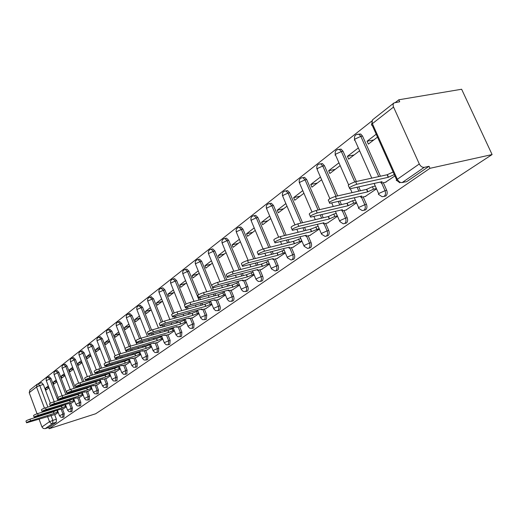 <?xml version="1.0" encoding="UTF-8"?>
<svg xmlns="http://www.w3.org/2000/svg" width="518" height="518" viewBox="0 0 518 518"><rect width="100%" height="100%" fill="white"/><g stroke="black" fill="none" stroke-linecap="round" stroke-linejoin="round"><path stroke-width="0.78" d="M384.142 196.4L385.774 196.018C387.276 194.677 387.587 192.78 386.7 190.32L385.029 190.702C385.916 193.169 385.606 195.066 384.103 196.406L382.109 196.704L378.36 194.289L379.338 193.24L385.029 190.702L381.656 183.119M364.109 210.224L365.598 209.868C367.035 208.586 367.32 206.74 366.459 204.338L364.808 204.733C365.669 207.135 365.378 208.981 363.947 210.263L362.231 210.58L358.365 208.165L359.272 207.194L364.808 204.733L361.551 197.352M344.994 223.42L346.361 223.077C347.727 221.853 347.992 220.059 347.157 217.709L345.519 218.104C346.354 220.461 346.095 222.254 344.729 223.485L343.24 223.802L339.847 221.587L340.132 220.506L345.519 218.104L342.379 210.917M326.735 236.014L327.998 235.696C329.299 234.512 329.545 232.776 328.729 230.471L327.111 230.879C327.92 233.178 327.68 234.919 326.379 236.104L325.077 236.415L321.587 234.22L321.859 233.21L327.111 230.879L324.074 223.867M308.819 248.174L310.437 247.753C311.681 246.62 311.907 244.923 311.117 242.677L309.511 243.078C310.308 245.338 310.081 247.028 308.838 248.161L307.698 248.465L304.131 246.296L304.396 245.351L309.511 243.078L306.578 236.234M292.003 259.738L293.641 259.285C294.833 258.197 295.04 256.552 294.269 254.344L292.683 254.752C293.453 256.96 293.246 258.611 292.055 259.699L291.051 259.984L287.432 257.847L287.684 256.967L292.683 254.752L289.84 248.07M275.906 270.804L277.551 270.331L278.289 269.392L278.593 267.553L278.134 265.52L276.567 265.935L276.994 268.764L275.984 270.752L275.09 271.024L271.445 268.913L271.691 268.084L276.567 265.935L273.808 259.395M260.483 281.41L262.134 280.924L262.833 280.011L263.118 278.224L262.671 276.23L261.117 276.651L261.545 279.416L260.586 281.345L258.249 281.423L256.119 279.526L256.358 278.749L261.117 276.651L258.443 270.254M245.687 291.576L247.339 291.084L248.012 290.203L248.277 288.461L247.837 286.506L246.296 286.927L246.723 289.633L245.804 291.504L243.253 291.472L241.42 289.704L241.647 288.973L246.296 286.927L243.7 280.665M231.488 301.34L233.132 300.841L233.78 299.987L234.026 298.284L233.592 296.374L232.07 296.795L232.491 299.443L231.617 301.262L229.131 301.243L227.298 299.475L227.525 298.789L232.07 296.795L229.545 290.663M217.851 310.716L219.483 310.211L220.098 309.388L220.331 307.724L219.904 305.853L218.402 306.274L218.816 308.87L217.987 310.638L215.559 310.625L213.74 308.87L213.953 308.229L218.402 306.274L215.948 300.272M204.733 319.736L206.358 319.23L206.74 314.97L205.257 315.391L204.875 319.651L202.506 319.645L200.693 317.903L200.906 317.301L205.257 315.391L202.868 309.505M192.113 328.412L193.719 327.907L194.075 323.744L192.605 324.164L192.256 328.328L189.944 328.328L188.144 326.599L188.345 326.029L192.605 324.164L190.281 318.395M179.96 336.771L181.553 336.266L181.876 332.193L180.426 332.614L180.102 336.687L177.836 336.694L176.049 334.978L176.249 334.44L180.426 332.614L178.153 326.955M168.246 344.82L169.82 344.321L170.118 340.339L168.687 340.76L168.389 344.742L166.174 344.748L164.4 343.052L164.594 342.547L168.687 340.76L166.472 335.204M156.954 352.59L158.508 352.085L158.78 348.193L157.362 348.608L157.09 352.505L154.921 352.525L153.166 350.835L153.354 350.362L157.362 348.608L155.199 343.156M146.05 360.081L147.591 359.583L147.844 355.769L146.439 356.19L146.193 360.004L144.062 360.023L142.327 358.352L146.439 356.19L144.328 350.835M135.528 367.32L137.05 366.822L137.276 363.092L135.884 363.506L135.664 367.243L133.573 367.262L131.857 365.611L135.884 363.506L133.825 358.242M125.362 374.313L126.865 373.821L127.072 370.163L125.693 370.577L125.492 374.236L123.439 374.261L121.743 372.623L125.693 370.577L123.679 365.404M115.527 381.073L117.016 380.581L117.204 376.994L115.844 377.408L115.656 381.002L113.371 380.905L111.959 379.403L115.844 377.408L113.876 372.325M106.022 387.606L107.491 387.127L107.653 383.605L106.313 384.019L106.145 387.542L104.163 387.568L102.506 385.962L106.313 384.019L104.383 379.021M96.821 393.939L98.271 393.46L98.42 390.009L97.086 390.417L96.944 393.868L94.723 393.784L93.35 392.314L97.086 390.417L95.202 385.496M87.905 400.064L89.342 399.592L89.472 396.205L88.157 396.613L88.028 400L85.846 399.915L84.486 398.459L88.157 396.613L86.312 391.77M79.273 406.002L80.691 405.529L80.808 402.208L79.5 402.615L79.176 406.034L77.24 405.853L75.893 404.422L79.5 402.615L77.694 397.85M71.983 411.389L72.403 408.022L71.115 408.43L70.817 411.784L68.9 411.616L67.573 410.191L71.115 408.43L69.347 403.742M63.863 416.971L64.258 413.668L62.982 414.07L62.71 417.366L60.813 417.204L59.499 415.792L62.982 414.07L61.247 409.453M50.952 415.345L52.791 420.273L52.726 423.433L45.15 428.651L48.666 427.518L49.119 428.736L429.966 168.318L492.1 154.558L461.629 89.245L398.802 99.786L395.357 102.493M371.743 121.095L38.364 383.67M49.119 428.736L95.662 413.759L492.1 154.558M398.802 99.786L399.695 101.761L394.017 102.907L393.11 104.306L393.233 106.358L419.295 163.973C420.603 166.395 422.254 167.521 424.248 167.346L402.188 182.556L405.16 181.883M429.966 168.318L429.046 166.297L424.248 167.346M41.602 382.718L43.357 384.466L50.382 403.205M51.256 405.536L51.431 406.008M52.389 408.566L52.538 408.967M54.649 414.601L56.352 419.14L49.501 421.697L47.526 416.42M44.457 408.197L36.525 386.959L29.222 392.683L37.069 413.791M38.002 416.291L38.131 416.647M39.044 419.088L41.964 426.949L49.501 421.697L50.576 423.076L51.91 423.536L56.281 422.293L56.352 419.14M29.222 392.683L29.979 389.899L37.095 384.291M45.15 428.651L43.272 428.457L41.964 426.949M56.171 379.966L53.257 382.206L56.637 381.203M53.257 382.206L53.956 384.065L56.876 381.837M63.274 408.819L66.31 406.857M64.271 373.743L61.202 376.107L64.769 375.058M61.202 376.107L61.914 377.991L64.99 375.641M71.413 403.101L74.611 401.023M72.63 367.327L69.393 369.813L73.161 368.712M69.393 369.813L70.118 371.723L73.362 369.25M79.804 397.196L83.171 395.007M81.255 360.703L77.849 363.325L81.818 362.173M77.849 363.325L78.587 365.261L81.999 362.658M88.455 391.109L92.003 388.798M90.164 353.865L86.571 356.624L90.76 355.426M86.571 356.624L87.322 358.592L90.922 355.847M97.39 384.829L101.127 382.388M99.359 346.801L95.577 349.708L100 348.452M95.577 349.708L96.348 351.709L100.136 348.815M106.617 378.341L110.554 375.764M108.871 339.497L104.882 342.566L109.551 341.245M104.882 342.566L105.666 344.593L109.667 341.543M116.155 371.639L120.299 368.913M118.706 331.947L114.497 335.178L119.431 333.806M114.497 335.178L115.3 337.237L119.516 334.026M126.01 364.711L130.381 361.829M128.878 324.132L124.449 327.538L129.655 326.1M124.449 327.538L125.265 329.636L129.707 326.243M136.202 357.537L140.812 354.5M139.42 316.045L134.745 319.632L140.242 318.13M134.745 319.632L135.58 321.762L140.261 318.188M146.756 350.123L151.612 346.905M150.337 307.66L145.403 311.447L151.107 309.906M145.403 311.447L146.257 313.61L151.198 309.842M157.686 342.437L162.807 339.037M161.648 298.97L156.442 302.972L162.218 301.431M156.442 302.972L157.323 305.167L162.535 301.185M169.01 334.473L174.411 330.879M173.388 289.957L167.897 294.179L173.731 292.644M167.897 294.179L168.79 296.413L174.294 292.21M180.756 326.217L186.454 322.416M185.573 280.601L179.772 285.055L185.677 283.527M179.772 285.055L180.691 287.328L186.506 282.893M192.942 317.644L198.964 313.63M198.239 270.882L192.107 275.589L198.077 274.061M192.107 275.589L193.046 277.901L199.19 273.213M205.594 308.747L211.953 304.5M211.396 260.774L204.921 265.747L210.956 264.232M204.921 265.747L205.879 268.104L212.374 263.15M218.738 299.501L225.466 295.001M225.09 250.259L218.24 255.523L224.339 254.014M218.24 255.523L219.224 257.919L226.088 252.68M232.414 289.886L239.523 285.127M239.348 239.31L232.096 244.878L238.267 243.382M232.096 244.878L233.113 247.319L240.371 241.776M246.646 279.882L254.163 274.831M254.202 227.907L246.529 233.793L252.771 232.317M246.529 233.793L247.572 236.286L255.257 230.413M261.467 269.464L269.425 264.109M269.697 216.006L261.571 222.248L267.884 220.778M261.571 222.248L262.639 224.78L270.784 218.57M276.916 258.599L285.347 252.92M285.871 203.587L277.26 210.198L283.637 208.754M277.26 210.198L278.36 212.781L286.985 206.196M293.033 247.261L301.968 241.233M302.771 190.611L293.641 197.623L300.09 196.199M293.641 197.623L294.768 200.259L303.924 193.272M309.868 235.425L319.347 229.027M320.448 177.039L310.755 184.479L317.275 183.081M310.755 184.479L311.92 187.166L321.633 179.752M327.467 223.051L337.522 216.252M338.953 162.827L328.665 170.726L335.256 169.36M328.665 170.726L329.862 173.472L340.177 165.605M345.882 210.101L356.559 202.868M358.352 147.934L347.416 156.332L354.072 154.992M347.416 156.332L348.653 159.13L359.609 150.77M365.171 196.536L376.521 188.843M376.204 134.227L367.068 141.233L373.795 139.938M367.068 141.233L368.35 144.095L377.499 137.115M385.398 182.31L394.897 175.926M358.352 134.201L360.709 134.02L362.516 136.053L380.426 176.23M383.339 182.776L386.7 190.32M338.999 149.378L341.09 149.126L343.026 151.224L356.384 181.501M358.76 186.888L360.463 190.754M363.215 196.989L366.459 204.338M320.532 163.869L322.397 163.565L324.43 165.695L337.639 195.921M339.886 201.062L341.42 204.584M344.023 210.541L347.157 217.709M302.894 177.7L304.571 177.37L306.669 179.519L319.71 209.641M321.846 214.569L323.232 217.78M325.699 223.478L328.729 230.471M286.085 190.889L287.542 190.579L289.691 192.735L302.557 222.721M304.584 227.447L305.84 230.38M308.184 235.839L311.117 242.677M270.007 203.503L271.264 203.224L273.439 205.381L286.124 235.204M288.06 239.743L289.199 242.43M291.427 247.669L294.269 254.344M254.597 215.598L255.685 215.352L257.873 217.502L270.377 247.131M272.222 251.502L273.258 253.956M275.382 258.994L278.134 265.52M239.815 227.201L240.76 226.981L242.948 229.118L255.264 258.54M257.025 262.749L257.97 264.996M259.997 269.846L262.671 276.23M225.621 238.338L226.444 238.144L228.632 240.261L240.753 269.464M242.443 273.523L243.298 275.582M245.241 280.257L247.837 286.506M211.985 249.041L212.704 248.867L214.873 250.971L226.813 279.934M228.432 283.858L229.209 285.742M231.067 290.255L233.592 296.374M198.867 259.33L199.501 259.175L201.651 261.26L211.512 285.347M212.535 287.846L213.403 289.976M214.957 293.777L215.669 295.5M217.45 299.857L219.904 305.853M186.247 269.231L186.81 269.095L188.934 271.16L198.517 294.742M199.786 297.863L200.505 299.624M202.001 303.302L202.642 304.882M204.351 309.091L206.74 314.97M174.1 278.768L174.592 278.639L176.69 280.691L186.104 303.995M187.432 307.291L188.079 308.89M189.517 312.458L190.1 313.908M191.751 317.981L194.075 323.744M162.387 287.956L162.827 287.84L164.899 289.866L174.165 312.976M175.518 316.343L176.107 317.806M177.493 321.264L178.024 322.591M179.61 326.541L181.876 332.193M151.101 296.814L153.529 298.718L162.678 321.665M164.025 325.051L164.562 326.392M165.896 329.746L166.382 330.963M167.91 334.79L170.118 340.339M140.21 305.355L142.56 307.252L151.606 330.076M152.933 333.43L153.419 334.654M154.714 337.917L155.154 339.025M156.624 342.741L158.78 348.193M129.694 313.61L131.973 315.494L140.928 338.215M142.223 341.504L142.664 342.625M143.913 345.797L144.315 346.807M145.733 350.421L147.844 355.769M119.535 321.574L121.749 323.452L130.62 346.095M131.87 349.294L132.271 350.31M133.482 353.399L133.845 354.325M135.217 357.834L137.276 363.092M109.719 329.28L111.869 331.144L120.655 353.69M121.866 356.805L122.229 357.731M123.401 360.742L123.731 361.583M125.058 364.996L127.072 370.163M100.22 336.732L102.318 338.578L111.014 361.027M112.186 364.057L112.516 364.899M113.649 367.832L113.947 368.596M115.236 371.918L117.204 376.994M91.032 343.939L93.072 345.771L101.683 368.11M102.817 371.056L103.114 371.827M104.215 374.682L104.481 375.375M105.73 378.613L107.653 383.605M82.135 350.919L84.123 352.739L92.644 374.954M93.745 377.829L94.017 378.529M95.085 381.313L95.325 381.941M96.536 385.094L98.42 390.009M73.524 357.673L75.46 359.486L83.89 381.572M84.958 384.382L85.198 385.01M86.241 387.729L86.454 388.293M87.626 391.368L89.472 396.205M65.171 364.225L67.062 366.019L75.401 387.982M76.444 390.721L76.658 391.284M77.668 393.945L77.855 394.451M78.995 397.448L80.808 402.208M57.077 370.577L58.916 372.358L67.172 394.179M68.182 396.853L68.376 397.364M69.354 399.961L69.529 400.414M70.636 403.341L72.403 408.022M49.223 376.735L51.023 378.503L58.145 397.435M58.961 399.605L59.181 400.187M60.166 402.803L60.341 403.257M61.292 405.795L61.441 406.177M62.523 409.058L64.258 413.668M48.31 386.001L45.545 388.124L48.75 387.173M45.545 388.124L46.232 389.957L49.003 387.846M55.381 414.368L58.269 412.509M429.046 166.297L406.947 181.475M48.666 427.518L56.281 422.293M58.003 411.804L54.06 413.468L53.451 411.849L55.782 410.729M26.528 422.682L25.978 421.186C25.926 420.804 27.253 420.143 29.96 419.204L53.451 411.849M54.06 413.468L30.562 420.843C27.862 421.788 26.535 422.442 26.58 422.817L55.814 414.232M66.045 406.151L62.005 407.854L61.389 406.209L65.43 404.513L67.521 410.062M34.149 417.139L33.586 415.63C33.528 415.235 34.874 414.562 37.639 413.604L61.389 406.209M62.005 407.854L38.254 415.268C35.496 416.226 34.143 416.899 34.201 417.288L59.635 409.524L63.708 408.683M74.346 400.323L70.202 402.059L69.574 400.401L73.711 398.659M42.01 411.421L41.44 409.9C41.362 409.492 42.735 408.806 45.558 407.821L69.574 400.401M70.202 402.059L46.193 409.511C43.37 410.496 41.99 411.182 42.068 411.583L67.754 403.787L71.853 402.959M82.899 394.308L78.652 396.089L78.011 394.399L82.258 392.618M50.117 405.523L49.54 403.982C49.45 403.567 50.848 402.862 53.736 401.858L78.011 394.399M78.652 396.089L54.377 403.574C51.489 404.577 50.091 405.283 50.181 405.691L76.133 397.869L75.906 398.251L80.245 397.06M91.738 388.099L87.374 389.925L86.72 388.209L91.084 386.389M58.489 399.43L57.906 397.882C57.796 397.455 59.22 396.73 62.179 395.707L86.72 388.209M87.374 389.925L62.833 397.442C59.874 398.471 58.45 399.19 58.56 399.618L84.777 391.763L84.538 392.158L88.908 390.973M100.861 381.688L96.38 383.56L95.713 381.824L100.188 379.953M67.139 393.143L66.544 391.576C66.414 391.135 67.864 390.391 70.895 389.342L95.713 381.824M96.38 383.56L71.568 391.109C68.538 392.158 67.087 392.903 67.21 393.337L93.693 385.457L93.454 385.878L97.85 384.693M110.289 375.071L105.685 376.987L105.005 375.22L109.602 373.303M76.075 386.635L75.479 385.062C75.324 384.609 76.8 383.844 79.908 382.77L105.005 375.22M105.685 376.987L80.588 384.563C77.486 385.638 76.01 386.402 76.159 386.849L102.907 378.949L102.661 379.39L107.084 378.205M120.034 368.227L115.3 370.189L114.607 368.395L119.334 366.433M85.321 379.914L84.712 378.328C84.538 377.855 86.04 377.072 89.225 375.977L114.607 368.395M115.3 370.189L89.925 377.797C86.739 378.898 85.23 379.681 85.405 380.147L112.432 372.215L112.179 372.682L116.621 371.497M130.109 361.143L125.246 363.163L124.54 361.337L129.396 359.324M94.885 372.96L94.27 371.361C94.069 370.875 95.603 370.066 98.867 368.939L124.54 361.337M125.246 363.163L99.579 370.791C96.316 371.924 94.781 372.727 94.975 373.206L122.28 365.261L122.015 365.747L126.483 364.568M140.546 353.82L135.541 355.892L134.816 354.04L139.815 351.968M104.785 365.76L104.157 364.148C103.93 363.642 105.497 362.814 108.851 361.661L134.816 354.04M135.541 355.892L109.583 363.545C106.222 364.698 104.655 365.527 104.882 366.025L132.466 358.061L132.194 358.573L136.681 357.401M151.347 346.238L146.193 348.361L145.454 346.477L150.602 344.353M115.041 358.294L114.407 356.675C114.148 356.157 115.741 355.303 119.192 354.118L145.454 346.477M146.193 348.361L119.936 356.028C116.485 357.219 114.892 358.074 115.151 358.585L143.013 350.608L142.735 351.152L147.242 349.98M162.542 338.377L157.232 340.559L156.475 338.642L161.784 336.46M125.667 350.563L125.032 348.931C124.741 348.394 126.366 347.52 129.914 346.296L156.475 338.642M157.232 340.559L130.672 348.245C127.13 349.469 125.498 350.343 125.79 350.874L153.937 342.89L153.652 343.46L158.178 342.294M174.152 330.231L168.68 332.472L167.903 330.523L173.375 328.282M136.694 342.54L136.053 340.902C135.722 340.345 137.38 339.439 141.032 338.189L167.903 330.523M168.68 332.472L141.815 340.171C138.164 341.427 136.499 342.327 136.83 342.877L165.261 334.887L164.964 335.496L169.509 334.33M186.202 321.775L180.555 324.08L179.759 322.105L185.405 319.8M148.142 334.22L147.488 332.569C147.118 331.993 148.815 331.06 152.577 329.772L179.759 322.105M180.555 324.08L153.373 331.785C149.611 333.08 147.915 334.006 148.284 334.576L177.007 326.586L176.696 327.227L181.261 326.068M198.705 313.001L192.877 315.371L192.068 313.358L197.889 310.988M160.03 325.569L159.369 323.912C158.955 323.316 160.69 322.358 164.562 321.024L192.068 313.358M192.877 315.371L165.384 323.077C161.506 324.41 159.771 325.369 160.185 325.958L189.193 317.974L188.876 318.654L193.454 317.502M211.7 303.885L205.685 306.326L204.85 304.273L210.865 301.839M172.384 316.582L171.723 314.918C171.264 314.303 173.031 313.306 177.026 311.933L204.85 304.273M205.685 306.326L177.868 314.025C173.867 315.397 172.099 316.388 172.552 317.003L201.858 309.026L201.528 309.751L206.112 308.605M225.22 294.405L218.991 296.918L218.136 294.833L224.359 292.32M185.243 307.232L184.57 305.562C184.058 304.927 185.865 303.898 189.989 302.48L218.136 294.833M218.991 296.918L190.851 304.603C186.726 306.028 184.913 307.051 185.425 307.686L215.015 299.728L214.672 300.492L219.269 299.359M239.284 284.544L232.841 287.134L231.967 285.004L238.403 282.42M198.621 297.494L197.947 295.83C197.377 295.163 199.223 294.101 203.49 292.631L231.967 285.004M232.841 287.134L204.37 294.8C200.11 296.27 198.258 297.332 198.821 297.986L228.703 290.061L228.354 290.87L232.951 289.743M253.93 274.281L247.261 276.942L246.361 274.78L253.03 272.112M212.568 287.354L211.881 285.683C211.253 284.997 213.144 283.89 217.554 282.375L246.361 274.78M247.261 276.942L218.46 284.583C214.051 286.104 212.16 287.205 212.781 287.885L242.948 279.992L242.586 280.853L247.183 279.739M269.198 263.578L262.289 266.323L261.363 264.115L268.272 261.37M227.104 276.774L226.418 275.11C225.719 274.391 227.655 273.245 232.226 271.672L261.363 264.115M262.289 266.323L233.158 273.925C228.587 275.505 226.651 276.644 227.344 277.35L257.789 269.502L257.42 270.415L262.017 269.315M285.133 252.415L277.959 255.251L277.013 252.998L284.181 250.168M242.282 265.74L241.589 264.07C240.818 263.325 242.8 262.14 247.533 260.509L277.013 252.998M277.959 255.251L248.491 262.801C243.758 264.439 241.776 265.624 242.541 266.356L273.271 258.566L272.882 259.537L277.473 258.45M301.767 240.766L294.321 243.687L293.343 241.394L300.79 238.474M258.139 254.202L257.44 252.544C256.591 251.767 258.624 250.537 263.532 248.841L293.343 241.394M294.321 243.687L264.517 251.185C259.609 252.881 257.575 254.111 258.417 254.875L289.426 247.151L289.025 248.187L293.602 247.118M319.159 228.593L311.422 231.604L310.411 229.26L318.149 226.249M274.715 242.146L274.016 240.488C273.083 239.685 275.168 238.403 280.264 236.635L310.411 229.26M311.422 231.604L281.274 239.031C276.185 240.799 274.1 242.081 275.026 242.871L306.3 235.224L305.885 236.331L310.444 235.282M337.354 215.857L334.816 216.466L329.306 218.972L328.27 216.576L333.78 214.07L336.311 213.468M292.074 229.519L291.369 227.875C290.345 227.039 292.482 225.699 297.779 223.86L328.27 216.576M329.306 218.972L298.821 226.308C293.531 228.147 291.388 229.48 292.405 230.303L323.944 222.753L323.51 223.938L328.049 222.908M356.41 202.525L353.697 203.16L348.031 205.737L346.956 203.296L352.622 200.719L355.335 200.084M310.263 216.291L309.557 214.659C308.437 213.785 310.632 212.393 316.135 210.47L346.956 203.296M348.031 205.737L317.21 212.969C311.706 214.892 309.511 216.284 310.625 217.139L342.417 209.706L341.964 210.968L346.471 209.958M376.392 188.552L373.484 189.212L367.657 191.867L366.55 189.374L372.377 186.713L375.285 186.059M329.338 202.415L328.632 200.796C327.408 199.883 329.662 198.433 335.392 196.426L366.55 189.374M406.565 181.689L405.594 181.915M367.657 191.867L336.506 198.977C330.775 200.984 328.522 202.434 329.733 203.334L361.771 196.024L360.774 196.872L360.962 197.371L365.773 196.393M394.282 174.566L388.254 177.311L387.114 174.76L393.143 172.015M349.372 187.846L348.666 186.234C347.338 185.289 349.656 183.767 355.62 181.669L387.114 174.76M388.254 177.311L356.772 184.279C350.803 186.376 348.485 187.898 349.805 188.83L382.077 181.682L380.931 182.712L381.209 183.126L386.007 182.174M393.512 107.09L372.377 123.653L397.325 179.286L419.295 163.973M43.357 384.466L39.789 385.521L47.87 407.109M48.828 409.673L48.977 410.075M49.909 412.568L50.039 412.917M46.62 413.992L46.49 413.636M45.558 411.137L45.403 410.735M362.516 136.053L360.832 136.37L378.749 176.599M343.026 151.224L341.356 151.554L354.739 181.902M357.103 187.257L358.806 191.123M324.43 165.695L322.779 166.032L335.994 196.29M338.241 201.444L339.782 204.966M306.669 179.519L305.037 179.863L318.084 210.017M320.221 214.951L321.613 218.169M289.691 192.735L288.079 193.084L300.952 223.103M302.978 227.836L304.234 230.775M273.439 205.381L271.846 205.737L284.537 235.593M286.467 240.138L287.613 242.825M257.873 217.502L256.3 217.858L268.803 247.52M270.649 251.897L271.685 254.357M242.948 229.118L241.394 229.48L253.71 258.935M255.471 263.15L256.416 265.404M228.632 240.261L227.085 240.63L239.219 269.859M240.909 273.931L241.764 275.99M214.873 250.971L213.351 251.34L225.291 280.335M226.91 284.265L227.687 286.15M201.651 261.26L200.142 261.635L211.901 290.378M213.455 294.179L214.161 295.914M188.934 271.16L187.445 271.536L199.016 300.026M200.511 303.71L201.152 305.29M176.69 280.691L175.22 281.067L184.784 304.772M185.943 307.647L186.609 309.298M188.047 312.866L188.63 314.316M164.899 289.866L163.442 290.248L172.811 313.63M174.061 316.751L174.65 318.214M176.036 321.672L176.573 322.999M153.529 298.718L152.085 299.1L161.312 322.248M162.587 325.453L163.118 326.793M164.459 330.154L164.944 331.371M142.56 307.252L141.136 307.634L150.226 330.601M151.509 333.838L151.994 335.062M153.289 338.325L153.729 339.439M131.973 315.494L130.568 315.876L139.543 338.681M140.818 341.912L141.259 343.033M142.508 346.205L142.903 347.222M121.749 323.452L120.357 323.834L129.235 346.51M130.484 349.695L130.879 350.718M132.09 353.807L132.453 354.733M111.869 331.144L110.489 331.52L119.276 354.092M120.493 357.206L120.856 358.139M122.028 361.15L122.352 361.985M102.318 338.578L100.952 338.96L109.654 361.428M110.826 364.458L111.156 365.307M112.289 368.24L112.587 368.997M93.072 345.771L91.725 346.154L100.337 368.505M101.476 371.458L101.768 372.228M102.868 375.09L103.14 375.783M84.123 352.739L82.789 353.114L91.31 375.349M92.418 378.231L92.683 378.93M93.752 381.721L93.991 382.342M75.46 359.486L74.139 359.861L82.569 381.973M83.644 384.777L83.884 385.405M84.92 388.131L85.133 388.694M67.062 366.019L65.754 366.394L74.1 388.377M75.136 391.116L75.356 391.679M76.366 394.347L76.554 394.845M58.916 372.358L57.627 372.733L65.877 394.574M66.893 397.254L67.081 397.759M68.065 400.362L68.24 400.809M51.023 378.503L49.741 378.878L57.906 400.576M58.89 403.198L59.058 403.645M60.017 406.19L60.172 406.591M47.96 377.104L49.741 378.878L46.309 380.665L54.209 401.715M55.802 370.946L57.627 372.733L54.131 374.566L62.115 395.726M63.882 364.594L65.754 366.394L62.199 368.272L70.26 389.549M72.222 358.042L74.139 359.861L70.519 361.784L78.671 383.19M80.827 351.282L82.789 353.114L79.105 355.089L87.348 376.638M89.711 344.308L91.725 346.154L87.976 348.18L96.322 369.878M98.886 337.095L100.952 338.96L97.274 340.585L97.131 341.038L105.594 362.924M108.372 329.642L110.489 331.52L106.74 333.184L106.604 333.657L115.184 355.756M118.175 321.937L120.357 323.834L116.537 325.524L116.395 326.029L125.136 348.413M128.328 313.966L130.568 315.876L126.67 317.605L126.528 318.136L136.81 344.315M138.83 305.711L141.136 307.634L137.166 309.401L137.017 309.965L147.442 336.357M149.715 297.164L152.085 299.1L148.038 300.9L147.883 301.502L158.463 328.108M161.001 288.299L163.442 290.248L159.311 292.087L159.149 292.728L169.878 319.541M172.708 279.105L173.122 279.014L175.22 281.067L170.998 282.951L170.843 283.624L181.714 310.645M184.855 269.554L185.321 269.464L187.445 271.536L183.139 273.465L182.977 274.177L193.997 301.385M197.475 259.641L197.993 259.544L200.142 261.635L195.746 263.604L195.577 264.368L206.753 291.757M210.593 249.339L211.182 249.236L213.351 251.34L208.851 253.36L208.683 254.17L220.008 281.727M224.242 238.617L224.903 238.507L227.085 240.63L222.487 242.702L222.319 243.564L233.786 271.27M238.448 227.454L239.199 227.344L241.394 229.48L236.687 231.604L236.512 232.524L248.122 260.36M253.257 215.818L254.111 215.708L256.3 217.858L251.483 220.033L251.308 221.018L263.06 248.97M268.7 203.691L269.671 203.58L271.846 205.737L266.912 207.971L266.738 209.026L278.652 237.134M284.822 191.025L285.93 190.922L288.079 193.084L283.022 195.377L282.841 196.503L294.949 224.825M301.664 177.797L302.939 177.706L305.037 179.863L299.851 182.219L299.669 183.424L312.004 212.017M319.276 163.96L320.752 163.895L322.779 166.032L317.463 168.454L317.269 169.742L329.875 198.692M337.723 149.469L339.426 149.449L341.356 151.554L335.891 154.047L335.055 155.141L335.696 155.426L348.646 184.874M357.051 134.285L359.026 134.337L360.832 136.37L355.219 138.941L354.312 140.125L355.011 140.417L371.762 178.127M37.918 383.838L39.789 385.521L36.525 386.959L37.29 384.142L41.718 382.679M396.646 179.824L372.177 125.239C371.089 125.201 371.16 124.676 372.377 123.653L371.95 121.225L372.701 119.703L393.777 103.095M402.188 182.556C400.213 182.737 398.588 181.65 397.325 179.286C396.05 180.219 395.94 180.665 397.002 180.62L399.851 182.809M54.131 413.416L53.529 411.797M57.459 411.978L56.863 410.392M30.562 420.843L29.96 419.204M62.082 407.795L61.467 406.157M65.462 406.332L64.847 404.694M38.254 415.268L37.639 413.604M70.28 402.007L69.652 400.343M73.718 400.511L73.09 398.854M46.193 409.511L45.558 407.821M78.736 396.03L78.095 394.34M82.233 394.515L81.591 392.825M54.377 403.574L53.736 401.858M87.458 389.866L86.804 388.15M91.019 388.319L90.365 386.603M62.833 397.442L62.179 395.707M96.471 383.495L95.804 381.76M100.091 381.921L99.424 380.186M71.568 391.109L70.895 389.342M105.776 376.923L105.096 375.155M109.466 375.317L108.78 373.549M80.588 384.563L79.908 382.77M115.397 370.124L114.705 368.33M119.153 368.486L118.46 366.692M89.925 377.797L89.225 375.977M125.343 363.092L124.637 361.273M129.176 361.422L128.464 359.602M99.579 370.791L98.867 368.939M135.638 355.821L134.913 353.969M139.543 354.111L138.818 352.259M109.583 363.545L108.851 361.661M146.303 348.284L145.558 346.406M150.278 346.548L149.534 344.664M119.936 356.028L119.192 354.118M157.343 340.481L156.585 338.571M161.402 338.707L160.645 336.791M130.672 348.245L129.914 346.296M168.79 332.394L168.02 330.445M172.934 330.575L172.157 328.632M141.815 340.171L141.032 338.189M180.672 323.996L179.875 322.021M184.9 322.144L184.104 320.163M153.373 331.785L152.577 329.772M193 315.287L192.184 313.273M197.319 313.39L196.503 311.376M165.384 323.077L164.562 321.024M205.808 306.235L204.973 304.183M210.217 304.293L209.382 302.247M177.868 314.025L177.026 311.933M219.127 296.827L218.266 294.736M223.634 294.839L222.779 292.748M190.851 304.603L189.989 302.48M232.977 287.037L232.103 284.913M237.587 285.004L236.713 282.873M204.37 294.8L203.49 292.631M247.403 276.845L246.503 274.676M252.124 274.76L251.217 272.591M218.46 284.583L217.554 282.375M262.438 266.22L261.512 264.012M267.269 264.083L266.343 261.875M233.158 273.925L232.226 271.672M278.114 255.141L277.162 252.888M283.068 252.946L282.109 250.693M248.491 262.801L247.533 260.509M294.483 243.577L293.505 241.278M299.559 241.323L298.575 239.025M264.517 251.185L263.532 248.841M311.59 231.488L310.58 229.144M316.789 229.17L315.779 226.826M281.274 239.031L280.264 236.635M329.48 218.842L328.444 216.453M334.816 216.466L333.78 214.07M298.821 226.308L297.779 223.86M348.213 205.607L347.144 203.166M353.697 203.16L352.622 200.719M317.21 212.969L316.135 210.47M367.851 191.731L366.744 189.238M373.484 189.212L372.377 186.713M336.506 198.977L335.392 196.426M388.455 177.169L387.315 174.618M356.772 184.279L355.62 181.669M72.106 411.376L70.908 411.758M63.986 416.958L62.788 417.34M49.352 376.703L48.07 377.072C46.478 377.68 45.869 378.826 46.251 380.51M59.453 415.676L57.407 410.224M56.475 407.744L56.326 407.342M55.368 404.791L55.199 404.338M57.213 370.538L55.925 370.907C54.299 371.523 53.678 372.688 54.066 374.397M65.326 364.18L64.018 364.555C62.367 365.171 61.733 366.355 62.134 368.097M73.692 357.627L72.371 358.003C70.688 358.618 70.047 359.822 70.448 361.596M82.323 350.861L80.989 351.243C79.273 351.858 78.619 353.075 79.027 354.888M91.239 343.881L89.892 344.256C88.138 344.878 87.471 346.115 87.892 347.966M100.447 336.668L99.087 337.043C97.3 337.665 96.62 338.921 97.041 340.812M109.965 329.215L108.592 329.59C106.766 330.212 106.067 331.488 106.507 333.417M119.813 321.503L118.421 321.879C116.556 322.5 115.844 323.795 116.285 325.77M130.005 313.526L128.593 313.902C126.69 314.517 125.958 315.838 126.411 317.858M140.553 305.264L139.135 305.646C137.179 306.255 136.428 307.595 136.894 309.66M151.489 296.71L150.052 297.086C148.044 297.695 147.28 299.054 147.753 301.178M162.827 287.84L161.37 288.215C159.317 288.817 158.527 290.203 159.007 292.379M174.592 278.639L173.122 279.014C171.005 279.603 170.195 281.015 170.681 283.249M186.81 269.095L185.321 269.464C183.139 270.04 182.304 271.477 182.802 273.776M199.501 259.175L197.993 259.544C195.752 260.101 194.885 261.564 195.396 263.934M212.704 248.867L211.182 249.236C208.858 249.767 207.964 251.256 208.482 253.71M226.444 238.144L224.903 238.507C222.5 239.012 221.568 240.533 222.099 243.065M240.76 226.981L239.199 227.344C236.707 227.81 235.735 229.357 236.273 231.986M255.685 215.352L254.111 215.708C251.515 216.129 250.492 217.709 251.049 220.441M271.264 203.224L269.671 203.58C266.964 203.943 265.889 205.549 266.453 208.398M287.542 190.579L285.93 190.922C283.093 191.22 281.96 192.851 282.537 195.83M304.571 177.37L302.939 177.706C299.961 177.907 298.756 179.571 299.339 182.699M322.397 163.565L320.752 163.895C317.605 163.979 316.323 165.669 316.906 168.965M341.09 149.126L339.426 149.449C336.098 149.391 334.725 151.101 335.301 154.591M360.709 134.02L359.026 134.337C355.49 134.084 354.008 135.813 354.584 139.523M64.472 401.974L64.303 401.521M63.319 398.918L63.125 398.407M75.842 404.28L73.698 398.62M72.714 396.03L72.526 395.525M71.516 392.851L71.296 392.288M84.428 398.31L82.233 392.54M81.222 389.892L81.009 389.329M79.966 386.596L79.727 385.962M93.285 392.152L91.038 386.266M89.996 383.553L89.756 382.925M88.688 380.128L88.423 379.429M102.434 385.793L100.129 379.791M99.061 377.007L98.796 376.314M97.688 373.446L97.397 372.675M111.888 379.221L109.525 373.089M108.424 370.247L108.126 369.476M106.986 366.537L106.663 365.689M121.665 372.429L119.231 366.168M118.098 363.248L117.767 362.406M116.595 359.388L116.226 358.437M131.773 365.397L129.273 359.006M128.101 356.008L127.739 355.083M126.534 351.981L126.094 350.867M142.236 358.126L139.666 351.586M138.461 348.51L138.06 347.494M153.069 350.595L150.427 343.907M149.178 340.747L148.737 339.633M164.297 342.786L161.577 335.942M160.289 332.698L159.803 331.481M175.939 334.693L173.135 327.687M171.801 324.346L171.264 323.012M188.021 326.301L185.127 319.12M183.741 315.676L183.158 314.219M200.563 317.579L197.578 310.217M196.141 306.669L195.5 305.083M213.597 308.521L210.509 300.964M209.019 297.306L208.314 295.571M227.143 299.1L223.957 291.343M222.41 287.568L221.626 285.671M241.252 289.297L237.95 281.326M236.331 277.421L235.476 275.356M255.937 279.085L252.519 270.888M250.835 266.848L249.89 264.588M271.244 268.441L267.696 260.004M265.941 255.821L264.899 253.354M287.218 257.336L283.534 248.64M281.695 244.302L280.549 241.608M303.898 245.746L300.058 236.771M298.135 232.265L296.872 229.319M321.328 233.624L317.333 224.359M315.313 219.671L313.914 216.446M339.568 220.946L335.392 211.363M333.268 206.481L331.727 202.939M358.67 207.673L354.306 197.746M352.065 192.651L350.356 188.759M378.697 193.751L374.125 183.456M372.487 119.923L371.704 124.275M305.633 235.748L305.497 235.425M323.238 223.31L323.09 222.96M341.666 210.289L341.504 209.919M360.975 196.652L360.8 196.251M381.229 182.342L381.034 181.909"/></g></svg>
